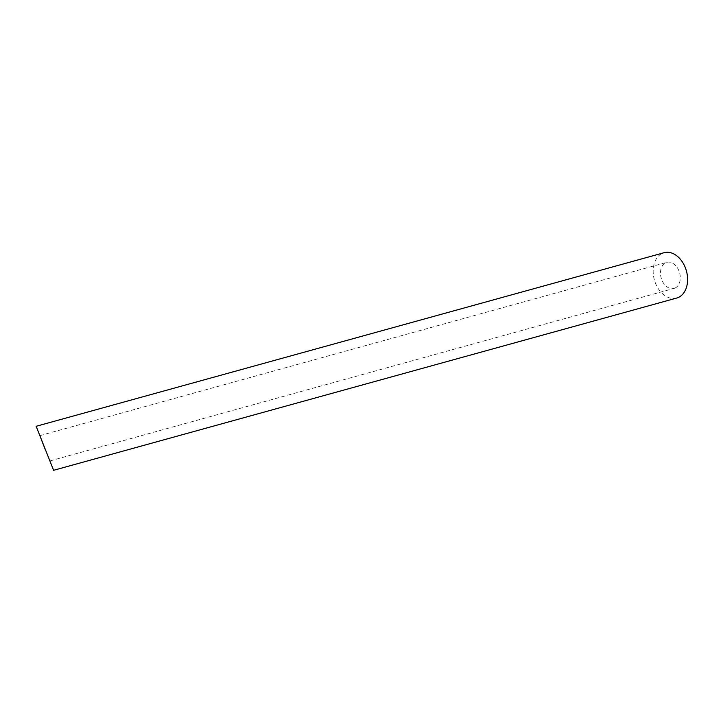 <?xml version="1.0" encoding="UTF-8"?>
<svg xmlns="http://www.w3.org/2000/svg" width="723" height="723" viewBox="0 0 723 723"><rect width="100%" height="100%" fill="white"/><g stroke="black" fill="none" stroke-linecap="round" stroke-linejoin="round"><path stroke-width="0.54" stroke-dasharray="3.62 2.71" d="M675.363 287.881A13.529 9.571 74.5 0 1 673.99 288.423A13.529 9.571 74.5 0 1 661.165 277.93A13.529 9.571 74.5 0 1 666.778 262.341A13.529 9.571 74.5 0 1 679.304 271.839A13.529 9.571 74.5 0 1 675.363 287.881M676.656 298.066A23.534 16.638 74.5 0 1 654.351 279.819A23.534 16.638 74.5 0 1 664.112 252.698M49.887 460.949L673.99 288.423M39.855 435.644L666.778 262.341"/><path stroke-width="1.08" d="M45.531 450.266L39.855 435.644L45.531 450.266M36.15 426.29L664.112 252.698A23.534 16.638 74.5 0 1 685.892 269.218A23.534 16.638 74.5 0 1 679.033 297.117A23.534 16.638 74.5 0 1 676.656 298.066L53.601 470.302L36.15 426.29L53.601 470.302"/></g></svg>
